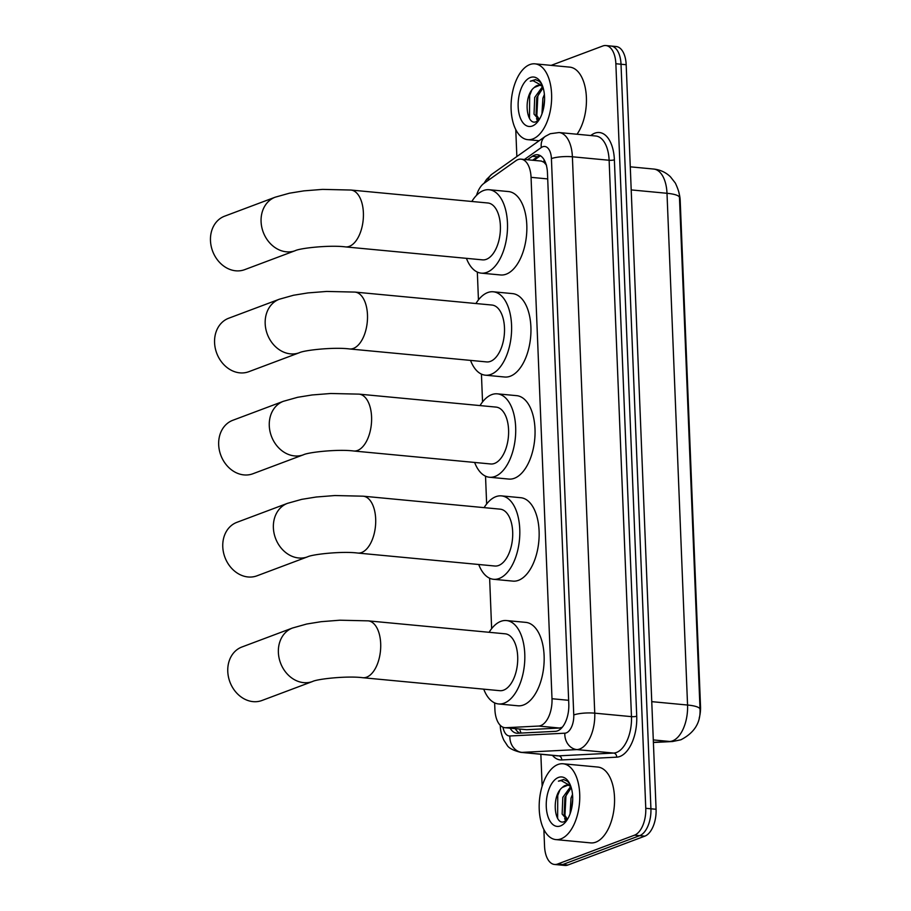 <?xml version="1.0" encoding="UTF-8"?>
<svg xmlns="http://www.w3.org/2000/svg" width="911" height="911" viewBox="0 0 911 911"><rect width="100%" height="100%" fill="white"/><g stroke="black" fill="none" stroke-linecap="round" stroke-linejoin="round"><path stroke-width="1.37" d="M494.627 702.882L494.901 709.51A22.843 12.037 -84.6 0 0 504.888 727.695L526.763 729.7L559.57 728.037L562.372 727.149M504.888 727.695A22.843 12.037 -84.6 0 0 505.821 727.718L538.629 726.056A22.843 12.037 -84.6 0 0 540.747 725.6A22.843 12.037 -84.6 0 0 551.998 698.726L531.056 177.338A22.843 12.037 -84.6 0 0 521.058 159.152A22.843 12.037 -84.6 0 0 515.922 160.712L483.957 183.362A22.843 12.037 -84.6 0 0 476.521 195.353M546.498 165.142L543.969 162.272L541.35 161.065L521.058 159.152M678.968 193.03A20.566 10.841 95.4 0 1 680.21 200.739L700.525 706.537A20.566 10.841 95.4 0 1 699.192 718.175M477.33 272.059L478.446 299.89M481.429 374.114L482.545 401.933M485.529 476.168L486.645 503.988M489.628 578.212L491.644 628.647M551.144 65.376L602.82 45.983A22.843 12.037 95.4 0 1 605.872 45.55L611.019 46.04A22.843 12.037 95.4 0 1 621.017 64.225L650.921 808.786A22.843 12.037 95.4 0 1 639.67 835.66L562.747 864.528A22.843 12.037 95.4 0 1 559.707 864.96A22.843 12.037 95.4 0 0 562.747 864.528L639.67 835.66A22.843 12.037 95.4 0 0 650.921 808.786L621.017 64.225A22.843 12.037 95.4 0 0 611.019 46.04L616.178 46.529A22.843 12.037 95.4 0 1 626.176 64.715L656.079 809.275A22.843 12.037 95.4 0 1 644.829 836.15L567.906 865.017A22.843 12.037 95.4 0 1 564.854 865.45L554.548 864.471A22.843 12.037 95.4 0 1 544.55 846.285L543.878 829.522M510.126 728.196A22.843 12.037 -84.6 0 0 516.765 733.218A22.843 12.037 -84.6 0 0 517.699 733.241L555.425 731.328A22.843 12.037 -84.6 0 0 557.543 730.873A22.843 12.037 -84.6 0 0 568.794 703.998L547.465 172.931A22.843 12.037 -84.6 0 0 537.479 154.733A22.843 12.037 -84.6 0 0 532.331 156.305L527.458 159.755M605.872 45.55A22.843 12.037 95.4 0 1 615.859 63.736L645.762 808.296A22.843 12.037 95.4 0 1 634.511 835.171L557.6 864.038A22.843 12.037 95.4 0 1 554.548 864.471M542.136 786.204L540.861 754.262M516.856 156.544L515.763 129.59M532.605 160.245L537.49 156.783A22.843 12.037 95.4 0 1 540.007 155.508M519.805 733.139A22.843 12.037 95.4 0 1 515.284 728.686M557.976 764.5A38.08 20.065 95.4 0 1 563.055 763.771A38.08 20.065 95.4 0 1 579.738 798.81A38.08 20.065 95.4 0 1 560.96 838.872A38.08 20.065 95.4 0 1 555.881 839.6A38.08 20.065 95.4 0 1 539.198 804.561A38.08 20.065 95.4 0 1 557.976 764.5M563.055 763.771L597.855 767.062A38.08 20.065 95.4 0 1 614.538 802.101A38.08 20.065 95.4 0 1 595.76 842.174A38.08 20.065 95.4 0 1 590.681 842.891L555.881 839.6M567.86 785.202L562.406 787.4C550.984 795.929 554.378 826.277 564.353 821.585L567.097 819.923M560.436 825.935A24.825 13.084 95.4 0 1 546.27 806.634A24.825 13.084 95.4 0 1 558.489 777.436A24.825 13.084 95.4 0 1 569.375 783.05A24.825 13.084 95.4 0 1 565.708 821.847A24.825 13.084 95.4 0 1 560.436 825.935M569.956 784.223L567.553 781.308L563.59 779.531L558.42 781.148L561.165 780.625L570.628 785.829M562.406 787.4A17.218 9.076 95.4 0 1 565.23 785.487A17.218 9.076 95.4 0 1 567.53 785.157A17.218 9.076 95.4 0 1 571.015 786.933M571.231 787.662L564.866 797.546L564.182 814.229L567.473 819.319M570.628 786.58L562.827 797.353L562.133 814.035L567.052 819.695M572.689 799.551L571.47 809.15M572.507 794.415L571.003 798.127L570.058 813.876M564.638 818.511L565.72 820.948M567.826 791.329L565.936 796.237L564.911 816.131M565.97 819.41L566.448 820.458M559.844 790.133L557.748 795.462L557.634 818.26M563.852 779.554L558.42 781.148M529.86 64.567A38.08 20.065 95.4 0 1 534.939 63.838A38.08 20.065 95.4 0 1 551.622 98.878A38.08 20.065 95.4 0 1 532.844 138.95A38.08 20.065 95.4 0 1 527.765 139.668A38.08 20.065 95.4 0 1 511.082 104.628A38.08 20.065 95.4 0 1 529.86 64.567M534.939 63.838L569.739 67.129A38.08 20.065 95.4 0 1 586.069 93.036A38.08 20.065 95.4 0 1 577.027 134.236M539.756 85.27L534.301 87.467C522.868 95.997 526.262 126.344 536.237 121.653L538.982 119.99M532.331 126.003A24.825 13.084 95.4 0 1 518.154 106.712A24.825 13.084 95.4 0 1 530.373 77.503A24.825 13.084 95.4 0 1 541.259 83.129A24.825 13.084 95.4 0 1 537.592 121.915A24.825 13.084 95.4 0 1 532.331 126.003M541.84 84.29L539.437 81.375L535.486 79.599L530.304 81.216L533.049 80.703L542.512 85.907M534.301 87.467A17.218 9.076 95.4 0 1 537.126 85.554A17.218 9.076 95.4 0 1 539.414 85.224A17.218 9.076 95.4 0 1 542.899 87.001M543.127 87.729L536.761 97.614L536.067 114.296L539.358 119.387M542.512 86.647L534.711 97.42L534.028 114.103L538.936 119.762M544.573 99.618L543.355 109.229M544.391 94.482L542.899 98.194L541.943 113.943M536.522 118.578L537.615 121.015M539.722 91.396L537.82 96.304L536.807 116.198M537.854 119.478L538.333 120.537M531.739 90.2L529.644 95.53L529.519 118.328M535.736 79.621L530.304 81.216M241.905 647.004A28.56 23.515 69.4 0 0 227.773 671.453A28.56 23.515 69.4 0 0 261.981 700.479L312.587 681.485A28.56 23.515 -110.6 0 1 278.379 652.458A28.56 23.515 -110.6 0 1 292.511 628.009L241.905 647.004M312.587 681.485C317.392 678.957 347.125 675.677 362.817 677.716L499.82 690.686A28.56 15.054 -84.6 0 0 503.624 690.139A28.56 15.054 -84.6 0 0 517.71 660.099A28.56 15.054 -84.6 0 0 505.195 633.817L368.192 620.858L339.883 620.209L321.207 621.678L306.745 624.012L292.511 628.009M489.116 632.291A41.895 22.069 95.4 0 1 500.868 621.336A41.895 22.069 95.4 0 1 506.448 620.55A41.895 22.069 95.4 0 1 524.804 659.086A41.895 22.069 95.4 0 1 504.147 703.155A41.895 22.069 95.4 0 1 498.556 703.952A41.895 22.069 95.4 0 1 483.741 689.16M506.448 620.55L525.784 622.372A41.895 22.069 95.4 0 1 544.14 660.919A41.895 22.069 95.4 0 1 523.483 704.989A41.895 22.069 95.4 0 1 517.892 705.786L498.556 703.952M236.894 522.333A28.56 23.515 69.4 0 0 222.774 546.794A28.56 23.515 69.4 0 0 256.97 575.82L307.576 556.826A28.56 23.515 -110.6 0 1 273.38 527.799A28.56 23.515 -110.6 0 1 287.5 503.339L236.894 522.333M307.576 556.826C312.393 554.298 342.126 551.007 357.807 553.057L494.81 566.016A28.56 15.054 -84.6 0 0 498.624 565.48A28.56 15.054 -84.6 0 0 512.699 535.429A28.56 15.054 -84.6 0 0 500.185 509.158L363.182 496.188L334.872 495.538L316.197 497.019L301.735 499.353L287.5 503.339M484.117 507.632A41.895 22.069 95.4 0 1 495.857 496.677A41.895 22.069 95.4 0 1 501.449 495.88A41.895 22.069 95.4 0 1 519.794 534.427A41.895 22.069 95.4 0 1 499.137 578.496A41.895 22.069 95.4 0 1 493.557 579.294A41.895 22.069 95.4 0 1 478.73 564.501M501.449 495.88L520.773 497.713A41.895 22.069 95.4 0 1 539.13 536.249A41.895 22.069 95.4 0 1 518.473 580.33A41.895 22.069 95.4 0 1 512.882 581.116L493.557 579.294M232.795 420.29A28.56 23.515 69.4 0 0 218.674 444.739A28.56 23.515 69.4 0 0 252.871 473.766L303.477 454.771A28.56 23.515 -110.6 0 1 269.28 425.744A28.56 23.515 -110.6 0 1 283.401 401.295L232.795 420.29M303.477 454.771C308.294 452.243 338.027 448.964 353.707 451.002L490.71 463.972A28.56 15.054 -84.6 0 0 494.525 463.426A28.56 15.054 -84.6 0 0 508.6 433.374A28.56 15.054 -84.6 0 0 496.096 407.103L359.082 394.133L330.773 393.495L312.097 394.964L297.635 397.298L283.401 401.295M480.017 405.577A41.895 22.069 95.4 0 1 491.758 394.622A41.895 22.069 95.4 0 1 497.349 393.837A41.895 22.069 95.4 0 1 515.694 432.372A41.895 22.069 95.4 0 1 495.049 476.442A41.895 22.069 95.4 0 1 489.458 477.239A41.895 22.069 95.4 0 1 474.631 462.446M497.349 393.837L516.674 395.659A41.895 22.069 95.4 0 1 535.03 434.205A41.895 22.069 95.4 0 1 514.373 478.275A41.895 22.069 95.4 0 1 508.782 479.072L489.458 477.239M228.695 318.235A28.56 23.515 69.4 0 0 214.575 342.684A28.56 23.515 69.4 0 0 248.771 371.711L299.377 352.716A28.56 23.515 -110.6 0 1 265.181 323.69A28.56 23.515 -110.6 0 1 279.301 299.241L228.695 318.235M299.377 352.716C304.194 350.188 333.927 346.909 349.608 348.959L486.611 361.918A28.56 15.054 -84.6 0 0 490.425 361.382A28.56 15.054 -84.6 0 0 504.5 331.331A28.56 15.054 -84.6 0 0 491.997 305.048L354.994 292.089L326.673 291.44L307.998 292.909L293.536 295.244L279.301 299.241M475.918 303.534A41.895 22.069 95.4 0 1 487.658 292.579A41.895 22.069 95.4 0 1 493.25 291.782A41.895 22.069 95.4 0 1 511.595 330.317A41.895 22.069 95.4 0 1 490.949 374.398A41.895 22.069 95.4 0 1 485.358 375.184A41.895 22.069 95.4 0 1 470.531 360.392M493.25 291.782L512.586 293.615A41.895 22.069 95.4 0 1 530.931 332.151A41.895 22.069 95.4 0 1 510.274 376.22A41.895 22.069 95.4 0 1 504.694 377.017L485.358 375.184M224.607 216.18A28.56 23.515 69.4 0 0 210.475 240.629A28.56 23.515 69.4 0 0 244.672 269.656L295.278 250.662A28.56 23.515 -110.6 0 1 261.081 221.635A28.56 23.515 -110.6 0 1 275.213 197.186L224.607 216.18M295.278 250.662C300.095 248.134 329.828 244.854 345.508 246.904L482.511 259.863A28.56 15.054 -84.6 0 0 486.326 259.328A28.56 15.054 -84.6 0 0 500.401 229.276A28.56 15.054 -84.6 0 0 487.897 202.994L350.894 190.035L322.574 189.386L303.898 190.866L289.436 193.2L275.213 197.186M471.818 201.479A41.895 22.069 95.4 0 1 483.559 190.524A41.895 22.069 95.4 0 1 489.15 189.727A41.895 22.069 95.4 0 1 507.495 228.274A41.895 22.069 95.4 0 1 486.85 272.343A41.895 22.069 95.4 0 1 481.259 273.141A41.895 22.069 95.4 0 1 466.432 258.348M489.15 189.727L508.486 191.561A41.895 22.069 95.4 0 1 526.831 230.096A41.895 22.069 95.4 0 1 506.174 274.177A41.895 22.069 95.4 0 1 500.594 274.963L481.259 273.141M559.57 728.037L538.629 726.056M544.118 159.767A22.843 17.685 54.7 0 0 543.969 162.272M680.21 200.739L679.595 200.682M700.525 706.537L699.91 706.48M519.68 729.096A22.843 19.359 87.1 0 0 521.092 733.07M568.646 700.308L551.998 698.726M526.763 729.7L505.821 727.718M547.705 178.92L531.056 177.338M653.381 742.306L669.722 741.474A30.462 16.056 -84.6 0 0 672.557 740.871A30.462 16.056 -84.6 0 0 687.554 705.034A26.658 5.637 -2.3 0 1 700.024 709.293C700.707 722.696 694.33 732.865 680.87 739.789L672.5 741.531L653.392 742.499M672.5 741.531A26.658 22.593 87.1 0 1 669.722 741.474L653.289 739.914M651.752 701.652L687.554 705.034L667 193.291A30.462 16.056 -84.6 0 0 653.677 169.047C660.156 169.731 665.736 172.304 670.416 176.768L675.336 183.054C678.456 189.739 679.834 194.567 679.469 197.539A26.658 5.637 177.7 0 0 667 193.291L631.198 189.909M626.176 64.715L615.859 63.736M656.079 809.275L645.762 808.296M644.829 836.15L634.511 835.171M567.906 865.017L557.6 864.038M502.974 727.206A15.236 8.028 -84.6 0 0 509.887 735.986L564.843 733.196A15.236 8.028 -84.6 0 0 566.255 732.899A15.236 8.028 -84.6 0 0 573.759 714.976L551.417 158.605A15.236 8.028 -84.6 0 0 542.717 146.773A15.236 8.028 -84.6 0 0 541.316 147.525L524.451 159.471M551.417 158.605A15.236 3.223 177.7 0 1 572.393 156.783L594.746 713.165A30.462 16.056 95.4 0 1 579.749 748.99A30.462 16.056 95.4 0 1 576.914 749.594L613.65 753.067A30.462 16.056 -84.6 0 0 616.474 752.463A30.462 16.056 -84.6 0 0 631.471 716.638L609.129 160.256A30.462 16.056 -84.6 0 0 595.805 136.012L559.069 132.539A30.462 16.056 95.4 0 1 572.393 156.783L609.129 160.256A3.803 0.809 -2.3 0 0 614.378 159.812L636.721 716.183A3.803 0.809 -2.3 0 1 631.471 716.638L594.746 713.165A15.236 3.223 177.7 0 0 573.759 714.976M559.069 132.539L550.255 133.723L545.404 136.308A15.236 11.786 54.7 0 0 541.316 147.525M636.721 716.183A34.276 18.061 95.4 0 1 619.844 756.494A34.276 18.061 95.4 0 1 616.667 757.166L561.711 759.956A34.276 18.061 95.4 0 1 552.442 755.356M590.738 135.534L591.672 134.874A34.276 18.061 95.4 0 1 614.378 159.812M564.843 733.196A15.236 12.913 87.1 0 0 576.914 749.594L521.957 752.384L558.694 755.857L613.65 753.067A3.803 3.223 -92.9 0 1 616.667 757.166M509.887 735.986A15.236 12.913 87.1 0 0 521.957 752.384A30.462 16.056 95.4 0 1 520.728 752.349L557.452 755.834A30.462 16.056 -84.6 0 0 558.694 755.857A3.803 3.223 -92.9 0 1 561.711 759.956M591.672 134.874A3.803 2.949 -125.3 0 1 591.706 135.625M545.404 136.308L491.86 174.252A15.236 11.786 54.7 0 0 487.897 180.56M500.321 725.395A15.236 3.223 177.7 0 0 500.276 725.68C500.367 726.067 499.98 731.715 503.908 740.313L506.903 744.845C508.372 747.908 512.973 750.413 520.728 752.349M537.49 156.783L532.331 156.305M362.817 677.716A28.56 15.054 -84.6 0 0 366.621 677.18A28.56 15.054 -84.6 0 0 380.684 643.587A28.56 15.054 -84.6 0 0 368.192 620.858M357.807 553.057A28.56 15.054 -84.6 0 0 361.621 552.521A28.56 15.054 -84.6 0 0 375.674 518.928A28.56 15.054 -84.6 0 0 363.182 496.188M353.707 451.002A28.56 15.054 -84.6 0 0 357.522 450.467A28.56 15.054 -84.6 0 0 371.574 416.874A28.56 15.054 -84.6 0 0 359.082 394.133M349.608 348.959A28.56 15.054 -84.6 0 0 353.422 348.412A28.56 15.054 -84.6 0 0 367.475 314.819A28.56 15.054 -84.6 0 0 354.994 292.089M345.508 246.904A28.56 15.054 -84.6 0 0 349.323 246.357A28.56 15.054 -84.6 0 0 363.387 212.775A28.56 15.054 -84.6 0 0 350.894 190.035M540.405 155.735L533.88 160.359M679.469 197.539L700.024 709.293M653.677 169.047L630.275 166.827M491.86 174.252L486.531 179.433L484.014 183.316M527.765 139.668L539.153 140.738"/></g></svg>

